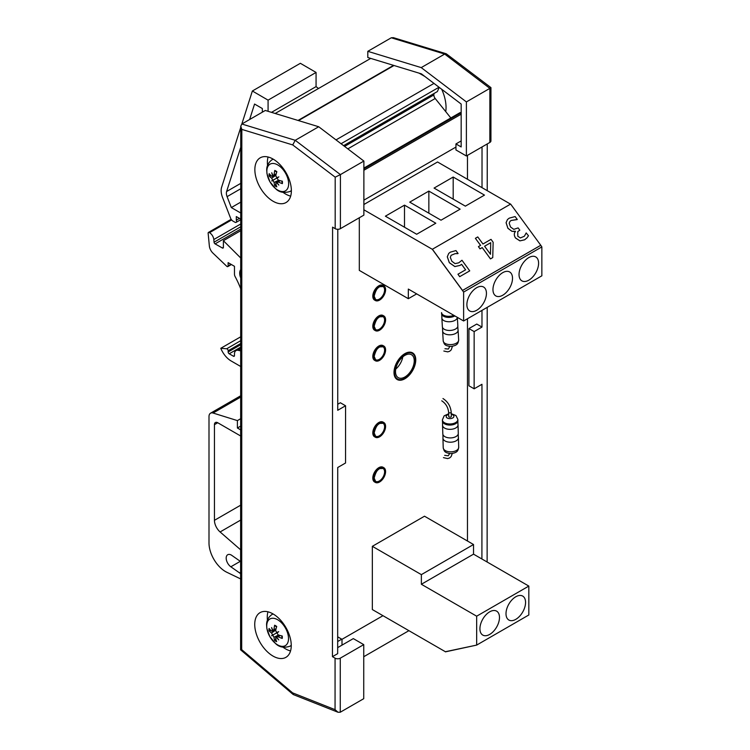 <?xml version="1.0" encoding="UTF-8"?>
<svg xmlns="http://www.w3.org/2000/svg" width="750" height="750" viewBox="0 0 750 750"><rect width="100%" height="100%" fill="white"/><g stroke="black" fill="none" stroke-linecap="round" stroke-linejoin="round"><path stroke-width="1.12" d="M499.481 617.466A13.828 7.987 -60 0 1 493.444 631.388A13.828 7.987 -60 0 1 482.784 635.091A13.828 7.987 -60 0 1 482.784 619.125A13.828 7.987 -60 0 1 496.613 611.138A13.828 7.987 -60 0 1 499.481 617.466M525.562 602.409A13.828 7.987 -60 0 1 519.525 616.331A13.828 7.987 -60 0 1 508.866 620.034A13.828 7.987 -60 0 1 508.866 604.069A13.828 7.987 -60 0 1 522.694 596.081A13.828 7.987 -60 0 1 525.562 602.409M528.825 586.078L528.825 614.981L476.663 645.094L445.425 651.853L475.509 645.337L445.369 651.722L372.347 609.562L372.347 546.319L421.369 574.631L473.531 544.519L473.531 554.156L528.825 586.078L476.663 616.191L476.663 645.094M372.347 546.319L424.5 516.206L473.531 544.519M473.531 554.156L421.369 584.269L421.369 574.631M476.663 616.191L421.369 584.269M416.681 234.253L385.378 216.188L404.503 205.144L435.806 223.219L416.681 234.253M404.503 205.144L404.503 227.231M453.188 177.037L484.481 195.103L465.356 206.147L434.062 188.081L453.188 177.037L453.188 199.125M428.85 191.091L460.144 209.156L441.019 220.2L409.725 202.134L428.85 191.091L428.85 213.178M492.966 289.594A13.828 7.987 -60 0 1 499.003 275.672A13.828 7.987 -60 0 1 509.653 271.969A13.828 7.987 -60 0 1 509.653 287.934A13.828 7.987 -60 0 1 495.825 295.922A13.828 7.987 -60 0 1 492.966 289.594M519.038 274.537A13.828 7.987 -60 0 1 525.075 260.616A13.828 7.987 -60 0 1 535.734 256.913A13.828 7.987 -60 0 1 535.734 272.878A13.828 7.987 -60 0 1 521.906 280.866A13.828 7.987 -60 0 1 519.038 274.537M466.884 304.65A13.828 7.987 -60 0 1 472.922 290.728A13.828 7.987 -60 0 1 483.581 287.025A13.828 7.987 -60 0 1 483.581 302.991A13.828 7.987 -60 0 1 469.744 310.978A13.828 7.987 -60 0 1 466.884 304.65M363.872 209.794L432.328 249.309L463.622 292.078L541.856 246.9L540.769 245.269L510.628 204.075L432.384 249.244L462.534 290.438L540.769 245.269M463.622 292.078L463.622 320.981L541.856 275.812L541.856 246.9M359.306 217.762L359.306 270.394L408.328 298.697L408.328 289.069L463.622 320.981M416.681 293.878L408.328 298.697M363.872 204.516L437.541 161.981L510.534 204.122M524.372 236.241L526.191 232.931L524.381 236.222L520.406 237.938L517.809 236.25L517.762 231.628L519.806 230.184L518.137 227.897L513.806 229.35L510.525 226.997L509.194 223.209L509.991 221.372L511.116 220.463L517.266 219.469L515.128 216.553L509.222 218.156L507.459 219.553L506.109 222.656L507.9 228.225L511.95 231.3L515.363 231.6M527.034 237.806L524.616 239.822L519.919 240.872L524.644 239.784L527.053 237.787L528.478 235.762L526.191 232.931M519.919 240.872L515.503 238.003C513.909 235.444 513.909 233.259 515.503 231.45L515.391 231.216M515.531 231.422C513.938 233.222 513.938 235.406 515.531 237.975L519.947 240.834M515.353 231.253L511.95 231.3M511.922 231.328L507.872 228.262L506.081 222.694L507.459 219.553M517.059 219.609L511.087 220.491L509.981 221.391M519.778 230.213L517.744 231.647M490.688 242.719L484.584 246.234L490.716 242.681L490.462 254.269L490.716 242.681M490.462 254.269L484.575 246.225M480.562 245.391L475.387 238.322L480.6 245.363L478.425 246.619L480.047 248.841L482.222 247.584L490.491 258.881L492.741 257.587L493.144 242.259L491.016 239.353L482.953 244.003L477.769 236.934L475.425 238.284M490.491 258.881L492.741 257.587M490.462 258.919L482.222 247.584M482.194 247.622L480.047 248.841M480.019 248.878L478.425 246.619M465.581 269.831L461.569 264.347L459.994 265.425L454.828 266.578L449.306 262.688L447.291 256.8L448.716 253.434L447.319 256.772L449.334 262.659L454.856 266.55L460.022 265.387L461.597 264.319L465.619 269.803L457.95 274.228L459.722 276.647L469.734 270.872L461.972 260.25L458.728 262.838L455.044 263.616L451.828 261.234L450.309 257.344L451.125 255.3L455.147 253.631L458.091 253.491L455.953 250.575L450.328 252.159L448.716 253.434M457.884 253.631L455.147 253.631M455.109 253.659L451.106 255.319M459.722 276.647L469.734 270.872M459.694 276.684L457.95 274.228M432.384 249.244L462.469 290.503L540.712 245.334M373.584 296.634A8.484 4.894 120 0 0 375.347 300.516A8.484 4.894 120 0 0 383.831 295.622A8.484 4.894 120 0 0 383.831 285.825A8.484 4.894 120 0 0 377.288 288.094A8.484 4.894 120 0 0 373.584 296.634M373.584 326.747A8.484 4.894 120 0 0 375.347 330.628A8.484 4.894 120 0 0 383.831 325.734A8.484 4.894 120 0 0 383.831 315.938A8.484 4.894 120 0 0 377.288 318.216A8.484 4.894 120 0 0 373.584 326.747M373.584 356.859A8.484 4.894 120 0 0 375.347 360.75A8.484 4.894 120 0 0 383.831 355.847A8.484 4.894 120 0 0 383.831 346.05A8.484 4.894 120 0 0 377.288 348.328A8.484 4.894 120 0 0 373.584 356.859M373.584 478.528A8.484 4.894 120 0 0 375.347 482.409A8.484 4.894 120 0 0 383.831 477.506A8.484 4.894 120 0 0 383.831 467.719A8.484 4.894 120 0 0 377.288 469.988A8.484 4.894 120 0 0 373.584 478.528M373.584 433.35A8.484 4.894 120 0 0 375.347 437.241A8.484 4.894 120 0 0 383.831 432.338A8.484 4.894 120 0 0 383.831 422.541A8.484 4.894 120 0 0 377.288 424.819A8.484 4.894 120 0 0 373.584 433.35M394.444 372.216A14.756 8.522 -60 0 1 404.878 354.15A14.756 8.522 -60 0 1 415.312 360.169A14.756 8.522 -60 0 1 404.878 378.244A14.756 8.522 -60 0 1 394.444 372.216M337.678 641.522L341.737 639.169M467.475 541.022L467.475 318.759M467.475 179.259L467.475 155.344M375.347 330.628L374.559 330.178A8.484 4.894 -60 0 1 372.806 326.297A8.484 4.894 -60 0 1 376.509 317.756A8.484 4.894 -60 0 1 383.044 315.487L383.831 315.938M375.347 437.241L374.559 436.781A8.484 4.894 -60 0 1 372.806 432.9A8.484 4.894 -60 0 1 376.509 424.369A8.484 4.894 -60 0 1 383.044 422.091L383.831 422.541M375.347 482.409L374.559 481.959A8.484 4.894 -60 0 1 372.806 478.069A8.484 4.894 -60 0 1 376.509 469.537A8.484 4.894 -60 0 1 383.044 467.259L383.831 467.719M375.347 360.75L374.559 360.291A8.484 4.894 -60 0 1 372.806 356.409A8.484 4.894 -60 0 1 376.509 347.878A8.484 4.894 -60 0 1 383.044 345.6L383.831 346.05M375.347 300.516L374.559 300.066A8.484 4.894 -60 0 1 372.806 296.184A8.484 4.894 -60 0 1 376.509 287.644A8.484 4.894 -60 0 1 383.044 285.375L383.831 285.825M395.747 369.066A13.237 7.641 120 0 0 402.797 356.859M395.512 371.597A13.237 7.641 120 0 0 398.259 377.662A13.237 7.641 120 0 0 411.497 370.022A13.237 7.641 120 0 0 411.497 354.731A13.237 7.641 120 0 0 401.297 358.275A13.237 7.641 120 0 0 395.512 371.597M451.331 416.419A1.294 0.722 178.3 0 1 450.056 417.178A1.294 0.722 178.3 0 1 448.744 416.494L448.622 412.209A1.294 0.722 178.3 0 0 449.934 412.894A1.294 0.722 178.3 0 0 451.2 412.134L451.331 416.419M458.297 436.969A7.744 4.312 178.3 0 1 458.334 437.119A7.744 4.312 178.3 0 1 458.419 437.662A7.744 4.312 178.3 0 1 450.806 442.2A7.744 4.312 178.3 0 1 442.931 438.122A7.744 4.312 178.3 0 1 442.987 437.55A7.744 4.312 178.3 0 1 443.006 437.447M457.875 419.447L457.903 420.516A7.744 4.312 178.3 0 1 457.856 421.097A7.744 4.312 178.3 0 1 452.7 424.772A7.744 4.312 178.3 0 1 444.684 423.909A7.744 4.312 178.3 0 1 442.519 421.575A7.744 4.312 178.3 0 1 442.425 420.975L442.387 419.906A7.744 4.312 -1.7 0 0 444.656 422.831A7.744 4.312 -1.7 0 0 453.15 423.581A7.744 4.312 -1.7 0 0 457.875 419.447L455.934 415.519L451.247 413.691M457.913 424.106A7.744 4.312 178.3 0 1 457.95 424.256A7.744 4.312 178.3 0 1 458.034 424.8A7.744 4.312 178.3 0 1 450.422 429.347A7.744 4.312 178.3 0 1 442.547 425.259A7.744 4.312 178.3 0 1 442.603 424.688A7.744 4.312 178.3 0 1 442.622 424.594M458.034 424.8L458.287 433.378A7.744 4.312 178.3 0 1 458.231 433.959A7.744 4.312 178.3 0 1 450.703 437.916A7.744 4.312 178.3 0 1 442.903 434.438A7.744 4.312 178.3 0 1 442.809 433.837L442.547 425.259M457.959 329.55A7.744 4.153 176.7 0 1 458.006 329.7A7.744 4.153 176.7 0 1 458.091 330.197A7.744 4.153 176.7 0 1 450.6 334.791A7.744 4.153 176.7 0 1 442.622 331.106A7.744 4.153 176.7 0 1 442.659 330.581A7.744 4.153 176.7 0 1 442.678 330.487M454.856 315.919A7.744 4.153 176.7 0 1 443.859 316.397A7.744 4.153 176.7 0 1 441.713 314.241A7.744 4.153 176.7 0 1 441.609 313.688L441.544 312.6A7.744 4.153 -3.3 0 0 443.803 315.309A7.744 4.153 -3.3 0 0 453.816 315.328M457.331 317.353A7.744 4.153 176.7 0 1 449.634 321.741A7.744 4.153 176.7 0 1 441.863 318.047A7.744 4.153 176.7 0 1 441.891 317.522A7.744 4.153 176.7 0 1 441.909 317.438M457.341 317.362L457.838 325.847A7.744 4.153 176.7 0 1 457.8 326.381A7.744 4.153 176.7 0 1 450.366 330.441A7.744 4.153 176.7 0 1 442.472 327.3A7.744 4.153 176.7 0 1 442.369 326.747L441.863 318.047M363.872 200.166L455.953 147.066M363.881 170.278L461.175 114.178M461.175 112.978L460.978 112.856A2.241 1.294 -120 0 0 459.853 112.753A2.241 1.294 -120 0 0 459.797 112.791L363.881 168.094L459.853 112.753M450.825 117.956L435.188 98.494A3.731 2.156 60 0 1 433.875 94.931L433.941 93.553M343.594 145.65L437.362 91.575L439.209 87.375M341.062 143.728L439.031 87.234M336.009 139.894L433.988 83.4M424.866 76.472L419.109 73.153M275.175 113.484L370.706 58.397M363.75 656.719L408.909 630.675M337.678 636.825L342 639.319L382.969 615.703M342 639.319L342 645.131M474.141 388.809L468.919 385.791L468.938 328.566L474.15 331.584L474.141 388.809L481.959 384.291L481.912 558.994M468.938 328.566L476.766 324.056L481.978 327.066L474.15 331.584M482.025 146.953L482.016 187.659M481.978 310.387L481.978 327.066M445.744 111.638A33.197 19.172 -120 0 0 441.694 89.25M466.378 155.981L466.397 101.916L421.219 67.603L367.809 51.328L367.809 57.516L421.416 73.856L461.175 104.053L461.166 146.944L455.953 143.934L455.953 149.953L466.378 155.981L489.853 142.434A3.684 2.128 0 0 0 490.931 140.934L490.95 87.619L489.872 88.369L489.853 142.434M367.809 51.328L391.284 37.781L444.684 54.066L489.872 88.369L466.397 101.916M461.166 140.925L455.953 143.934M487.247 143.944L487.228 190.669M487.2 307.369L487.125 562.003M421.219 67.603L444.684 54.066L446.259 53.784L490.95 87.619M446.259 53.784L393.356 37.65L391.284 37.781M337.669 647.625L353.316 638.606L363.75 644.625L340.275 658.172A3.684 2.128 180 0 1 335.062 658.162L332.456 656.663L337.669 653.653L337.725 467.512L345.544 463.003L345.562 405.769L337.734 410.287L337.791 229.294M335.062 658.162L335.053 709.659L337.997 712.247L340.266 712.228L363.731 698.691L363.75 644.625M332.456 656.663L332.578 227.156L335.184 228.666A3.684 2.128 0 0 0 340.397 228.666L363.872 215.128L363.881 161.062L318.703 126.75L265.303 110.466L241.828 124.013L252.366 91.003L268.078 100.144L268.078 111.319M345.562 405.769L340.35 402.759L337.744 404.269M283.041 647.222A25.819 14.906 -120 0 0 285.506 648.844A25.819 14.906 -120 0 0 290.531 650.934M267.966 611.812A25.819 14.906 -120 0 0 267.422 620.156M272.981 656.062A25.819 14.906 60 0 1 256.125 633.309A25.819 14.906 60 0 1 260.091 612.619A25.819 14.906 60 0 1 285.909 627.525A25.819 14.906 60 0 1 285.891 657.347A25.819 14.906 60 0 1 272.981 656.062M283.163 192.422A25.819 14.906 -120 0 0 285.628 194.044A25.819 14.906 -120 0 0 290.663 196.125M268.087 157.003A25.819 14.906 -120 0 0 267.544 165.347M273.113 201.263A25.819 14.906 60 0 1 256.247 178.509A25.819 14.906 60 0 1 260.212 157.819A25.819 14.906 60 0 1 286.031 172.725A25.819 14.906 60 0 1 286.022 202.547A25.819 14.906 60 0 1 273.113 201.263M363.881 161.062L340.416 174.6L295.228 140.297L241.828 124.013L240.75 126.216L241.828 129.403L292.725 144.928L295.228 140.297L318.703 126.75M292.725 144.928L335.194 177.178L340.416 174.6L340.397 228.666M335.053 709.659L292.575 692.859L241.688 649.622L240.6 649.8L240.75 126.216M292.575 692.859L293.438 694.631L337.997 712.247M240.722 219.113L236.306 216.562L236.306 220.181A2.231 1.284 60 0 1 236.109 222.366A2.231 1.284 60 0 1 234.994 222.263L232.875 221.034A3.722 2.147 60 0 1 230.597 218.203L222.553 197.484A14.878 8.588 60 0 1 221.625 187.256L240.75 127.369M240.703 288.778A59.522 34.369 -120 0 0 235.144 276.637A3.722 2.147 60 0 1 234.469 274.2L234.469 266.306L228.122 262.641L228.122 265.912A1.491 0.863 60 0 1 227.822 266.588A1.491 0.863 60 0 1 226.744 266.269L212.953 253.125A7.444 4.294 60 0 1 209.344 245.906L208.144 233.231A1.491 0.863 60 0 1 208.444 232.425A1.491 0.863 60 0 1 209.184 232.5L209.522 232.688A6.112 3.534 60 0 1 213.816 239.522L214.05 242.194A1.491 0.863 -120 0 0 215.1 243.881L222.338 247.987A1.491 0.863 -120 0 0 223.078 248.063A1.491 0.863 -120 0 0 223.387 247.378L223.387 240.694L240.712 257.981M240.684 366.478L231.309 361.069A17.109 9.881 60 0 1 220.791 348.291L226.688 348.778A1.491 0.863 60 0 1 228.15 350.747L228.15 351.956A1.491 0.863 -120 0 0 229.209 353.784L233.419 356.212A1.491 0.863 -120 0 0 234.159 356.288A1.491 0.863 -120 0 0 234.469 355.603L234.469 354A7.444 4.294 60 0 1 236.006 350.587A7.444 4.294 60 0 1 238.106 350.316L240.684 350.841M240.628 578.906A2.231 1.284 60 0 1 240.506 578.859L226.894 572.306A23.372 13.5 60 0 1 208.997 542.953L208.997 416.597A7.444 4.294 60 0 1 210.534 413.194A7.444 4.294 60 0 1 213.075 413.034L237.403 420.6L237.403 427.997L240.666 429.881M240.628 561.553L231.394 555.103A7.369 4.256 -120 0 0 227.709 554.738A7.369 4.256 -120 0 0 226.481 560.288A7.369 4.256 -120 0 0 230.841 566.784L239.559 572.897A3.722 2.147 60 0 1 240.628 573.919M240.712 269.653A9.675 5.588 -120 0 0 240.703 277.903M240.741 147.291L226.613 191.522A7.444 4.294 -120 0 0 227.081 196.641L231.328 207.572L240.722 213M262.35 112.172L262.35 108.544L254.559 104.044L249.619 119.522M240.628 549.806L220.097 531.956A10.575 6.103 60 0 1 214.444 520.322L214.444 424.65A4.65 2.691 60 0 1 215.409 422.522A4.65 2.691 60 0 1 217.734 422.747L240.131 435.684A3.684 2.128 60 0 1 240.666 436.05M231.328 207.572L240.731 202.144M318.488 88.509L316.069 86.616L316.069 72.441L300.356 63.3L252.366 91.003M271.491 112.359L316.069 86.616M268.078 100.144L316.069 72.441M237.403 427.997L240.666 426.122M237.403 420.6L240.666 418.716M220.791 348.291L240.694 336.806M236.306 220.181L239.438 218.372M223.387 240.694L240.722 230.691M213.816 239.522L240.722 223.987M288.516 638.597A15.403 8.897 60 0 1 272.175 640.059A15.403 8.897 60 0 1 272.184 618.272A15.403 8.897 60 0 1 288.516 638.597M280.041 635.484L278.119 636.769A29.456 19.697 -0.5 0 0 282.234 638.428L281.925 637.913L282.234 638.428A9.431 5.447 -120 0 0 282.234 636.075A29.456 14.062 -179.6 0 1 278.119 634.856L276.975 633.009L278.034 632.072L276.694 632.512L275.663 630.609A29.456 14.072 -60.4 0 1 276.666 626.428A9.431 5.447 -120 0 0 274.631 625.247A29.456 19.706 120.5 0 0 274.003 629.644L272.831 630.281A29.156 20.466 55.1 0 1 271.613 627.562A29.156 26.316 -111.8 0 0 272.55 630.45L271.547 631.069A29.456 16.734 -171.8 0 1 269.062 628.462A9.431 5.447 -120 0 0 269.062 630.816A29.456 17.034 -8.2 0 0 271.547 632.981L272.55 634.903L273.684 634.584L272.831 635.4L274.003 637.228A29.456 17.034 128.3 0 0 274.631 640.472A9.431 5.447 -120 0 0 276.666 641.644A29.456 16.744 -68.2 0 1 275.663 638.184L276.994 637.5M276.975 637.463A29.156 20.475 64.9 0 0 278.728 639.881A29.156 26.316 -128.2 0 1 276.694 637.631L275.663 638.184M272.831 635.4A29.156 4.369 143.8 0 1 271.613 635.775A29.156 4.378 -23.8 0 1 272.55 634.903M272.822 630.253L271.547 631.069M276.084 628.622L272.831 630.281M276.694 632.512A29.156 1.472 -19.8 0 1 278.728 631.669A29.156 1.463 139.8 0 1 276.975 633.009M274.922 625.781L274.631 625.247L274.922 625.781A8.662 4.997 60 0 1 276.591 626.7M271.012 630.572L269.062 630.816M274.631 640.472L275.812 638.897M271.613 635.775L278.728 631.669M288.637 183.797A15.403 8.897 60 0 1 272.297 185.259A15.403 8.897 60 0 1 272.306 163.472A15.403 8.897 60 0 1 288.637 183.797M275.784 183.384L276.816 182.831A29.156 26.316 -128.2 0 0 278.85 185.081A29.156 20.475 64.9 0 1 277.106 182.662L278.241 181.969A29.456 19.697 -0.5 0 0 282.366 183.628L282.047 183.112L282.366 183.628A9.431 5.447 -120 0 0 282.366 181.275A29.456 14.062 -179.6 0 1 278.241 180.056L277.106 178.209L278.156 177.272L276.825 177.713L275.784 175.8A29.456 14.072 -60.4 0 1 276.797 171.619A9.431 5.447 -120 0 0 274.762 170.447A29.456 19.706 120.5 0 0 274.134 174.844L272.963 175.481A29.156 20.466 55.1 0 1 271.744 172.762A29.156 26.316 -111.8 0 0 272.672 175.65L271.678 176.269A29.456 16.734 -171.8 0 1 269.184 173.663A9.431 5.447 -120 0 0 269.184 176.016A29.456 17.034 -8.2 0 0 271.678 178.181L272.672 180.103L273.816 179.775L272.963 180.6L274.125 182.428A29.456 17.034 128.3 0 0 274.753 185.672A9.431 5.447 -120 0 0 276.788 186.844A29.456 16.744 -68.2 0 1 275.784 183.384L280.172 180.684M272.963 180.6A29.156 4.369 143.8 0 1 271.734 180.975A29.156 4.378 -23.8 0 1 272.672 180.103M272.944 175.453L271.678 176.269M276.206 173.822L272.963 175.481M276.825 177.713A29.156 1.472 -19.8 0 1 278.85 176.869A29.156 1.463 139.8 0 1 277.106 178.209M275.044 170.981L274.762 170.447L275.044 170.981A8.662 4.997 60 0 1 276.713 171.9M271.134 175.772L269.184 176.016M274.753 185.672L275.944 184.097M271.734 180.975L278.85 176.869M379.453 468.759A7.444 4.303 -60 0 1 383.053 468.459A7.444 4.303 -60 0 1 383.053 477.066A7.444 4.303 -60 0 1 375.6 481.359A7.444 4.303 -60 0 1 374.062 478.097M379.453 423.581A7.453 4.303 -60 0 1 383.053 423.291A7.453 4.303 -60 0 1 383.053 431.887A7.453 4.303 -60 0 1 375.6 436.191A7.453 4.303 -60 0 1 374.062 432.928M379.453 347.091A7.444 4.303 -60 0 1 383.053 346.8A7.444 4.303 -60 0 1 383.053 355.397A7.444 4.303 -60 0 1 375.6 359.7A7.444 4.303 -60 0 1 374.062 356.438M379.453 316.978A7.453 4.303 -60 0 1 383.053 316.688A7.453 4.303 -60 0 1 383.053 325.284A7.453 4.303 -60 0 1 375.6 329.587A7.453 4.303 -60 0 1 374.062 326.325M379.453 286.866A7.444 4.303 -60 0 1 383.053 286.575A7.444 4.303 -60 0 1 383.053 295.172A7.444 4.303 -60 0 1 375.6 299.466A7.444 4.303 -60 0 1 374.062 296.212M374.062 296.363A7.819 4.509 120 0 0 382.35 297.103A7.819 4.509 120 0 0 382.35 286.05A7.819 4.509 120 0 0 374.062 296.363M374.062 326.475A7.819 4.509 120 0 0 382.35 327.216A7.819 4.509 120 0 0 382.35 316.163A7.819 4.509 120 0 0 374.062 326.475M374.062 356.588A7.819 4.509 120 0 0 382.35 357.328A7.819 4.509 120 0 0 382.35 346.275A7.819 4.509 120 0 0 374.062 356.588M374.062 478.256A7.819 4.509 120 0 0 382.35 478.997A7.819 4.509 120 0 0 382.35 467.944A7.819 4.509 120 0 0 374.062 478.256M374.053 433.078A7.819 4.519 120 0 0 382.35 433.819A7.819 4.519 120 0 0 382.35 422.766A7.819 4.519 120 0 0 374.053 433.078M415.763 359.916A15.394 8.888 120 0 0 399.441 358.453A15.394 8.888 120 0 0 399.441 380.222A15.394 8.888 120 0 0 415.763 359.916M443.222 447.769C444.141 450.581 443.944 452.972 450.975 453.572C458.128 452.784 458.072 450.047 458.7 447.309A7.744 4.312 178.3 0 1 451.088 451.847A7.744 4.312 178.3 0 1 443.222 447.769L442.931 438.122M451.266 414.384A3.872 2.156 178.3 0 1 453.328 417.525A3.872 2.156 178.3 0 1 447.3 418.041A3.872 2.156 178.3 0 1 448.688 414.469M443.203 340.894C444.197 343.744 444.197 345.994 450.994 346.397C458.1 345.525 458.147 342.778 458.663 339.994A7.744 4.153 176.7 0 1 451.172 344.587A7.744 4.153 176.7 0 1 443.203 340.894L442.622 331.106M363.881 168.844L460.978 112.856M347.831 148.866L435.188 98.494M344.597 146.409L433.875 94.931M298.5 120.591L394.031 65.503M298.031 120.45L393.562 65.362M335.194 177.178L335.184 228.666M241.688 649.622L241.828 129.403M340.266 712.228L340.275 658.172M227.081 196.641L240.731 188.756M226.613 191.522L240.731 183.375M214.444 424.65L217.734 422.747M214.444 520.322L240.647 505.2M220.097 531.956L240.638 520.097M213.075 413.034L240.675 397.097M239.559 572.897L240.628 572.288M230.841 566.784L240.3 561.328M229.209 353.784L240.684 347.156M228.15 351.956L240.694 344.719M228.15 350.747L240.694 343.509M226.688 348.778L240.694 340.697M238.106 350.316L240.684 348.825M233.419 356.212L234.469 355.603M222.338 247.987L223.387 247.378M215.1 243.881L240.722 229.088M214.05 242.194L240.722 226.791M209.522 232.688L231.609 219.938M209.184 232.5L231.403 219.666M228.122 265.912L230.953 264.272M273.188 614.006A18.225 10.519 -120 0 0 271.706 614.691L272.972 613.884M271.706 614.691C266.438 618.713 266.588 623.738 266.578 624.731L266.841 628.444L269.775 636.534L275.634 643.622C279.3 647.231 284.053 648.103 289.913 646.247A18.225 10.519 -120 0 0 291.244 645.309M281.953 636.009A8.662 4.997 60 0 1 281.925 637.913M269.822 630.928A8.662 4.997 60 0 1 269.766 629.297M276.3 640.622A8.662 4.997 60 0 1 274.913 639.75M271.547 632.981L275.766 630.084M274.003 637.228L278.616 635.034M273.309 159.206A18.225 10.519 -120 0 0 271.837 159.891L273.103 159.084M271.837 159.891C266.569 163.912 266.709 168.938 266.7 169.931L266.972 173.634L269.906 181.734L275.756 188.822C279.422 192.431 284.184 193.303 290.044 191.447A18.225 10.519 -120 0 0 291.375 190.509M282.084 181.209A8.662 4.997 60 0 1 282.047 183.112M269.953 176.128A8.662 4.997 60 0 1 269.887 174.497M276.422 185.812A8.662 4.997 60 0 1 275.044 184.95M271.678 178.181L275.887 175.284M274.125 182.428L278.747 180.225M383.053 286.575L380.044 286.678C377.559 287.297 375.6 290.475 374.166 296.212L375.6 299.466M383.053 316.688L380.044 316.791C377.559 317.409 375.6 320.587 374.166 326.325L375.6 329.587M383.053 346.8L380.044 346.913C377.559 347.531 375.6 350.709 374.166 356.438L375.6 359.7M383.053 468.459L380.044 468.572C377.559 469.191 375.6 472.369 374.166 478.106L375.6 481.359M383.053 423.291L380.044 423.394C377.559 424.022 375.6 427.2 374.166 432.928L375.6 436.191M443.438 457.622L447.6 458.597L449.616 457.959L451.134 456.572L452.297 453.469M444.656 455.344L448.238 455.775L449.672 453.506M442.969 398.541C447.834 401.672 450.572 406.2 451.2 412.134M441.75 400.819C445.744 403.434 448.031 407.231 448.622 412.209M458.7 447.309L458.419 437.662M448.669 413.766L444.141 415.828L442.387 419.906M457.856 421.097L457.95 424.256M442.509 421.584L442.603 424.688M458.241 433.959L458.334 437.119M442.894 434.447L442.987 437.55M443.841 351.038L447.741 351.872L449.691 351.253L451.256 349.819L452.456 346.247M444.984 348.731L448.331 349.05L449.85 346.369M458.663 339.994L458.091 330.197M441.703 314.241L441.891 317.522M457.809 326.381L457.997 329.7M442.462 327.3L442.659 330.581M293.109 694.444L240.619 649.828M210.534 413.194L240.675 395.794M236.006 350.587L240.684 347.887M236.109 222.366L240.722 219.703M208.444 232.425L231.159 219.309M227.822 266.588L231.394 264.525M289.913 646.247L291.244 645.553M281.887 635.822L281.887 638.006M274.819 625.763L276.713 626.85M275.822 637.537L279.056 635.175M277.191 636.75L279.262 635.241M273.562 630.459L275.897 629.428M272.194 631.247L275.859 629.634M290.044 191.447L291.375 190.753M282.019 181.022L282.019 183.206M274.95 170.963L276.844 172.05M275.944 182.737L279.188 180.375M277.322 181.941L279.384 180.441M273.694 175.659L276.028 174.619M272.316 176.447L275.981 174.825"/></g></svg>
